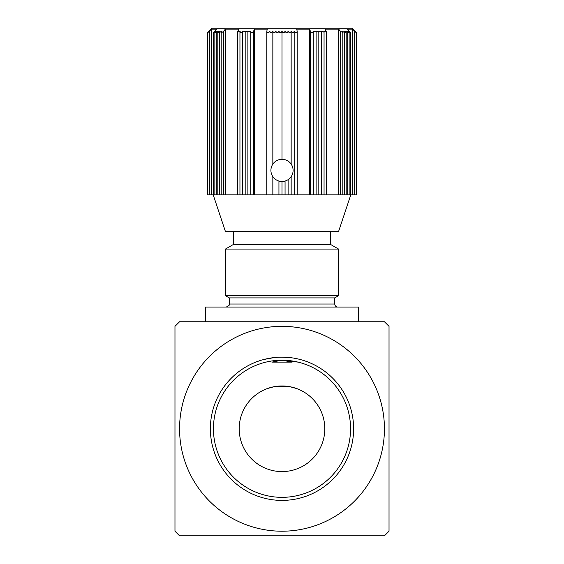 <?xml version="1.0" encoding="UTF-8"?>
<svg xmlns="http://www.w3.org/2000/svg" width="564" height="564" viewBox="0 0 564 564"><rect width="100%" height="100%" fill="white"/><g stroke="black" fill="none" stroke-linecap="round" stroke-linejoin="round"><path stroke-width="0.85" d="M292.11 362.116L271.89 362.116L282 360.213L292.11 362.116M239.192 428.774A42.808 42.808 0 0 1 303.404 391.705A42.808 42.808 0 0 1 303.404 465.85A42.808 42.808 0 0 1 239.192 428.774M274.379 357.562L264.171 359.409M298.046 362.116L282 360.213M290.093 357.611L282 357.153M272.158 175.489A11.083 11.083 0 0 1 283.53 159.408A11.083 11.083 0 0 1 283.53 181.368A11.083 11.083 0 0 1 272.158 175.489M389.026 531.21L384.436 535.8L179.563 535.8L174.974 531.21L174.974 326.337L179.563 321.755L384.436 321.755L389.026 326.337L389.026 531.21M282 326.337A102.436 102.436 0 0 0 179.563 428.774A102.436 102.436 0 0 0 282 531.21A102.436 102.436 0 0 0 384.436 428.774A102.436 102.436 0 0 0 282 326.337M359.973 321.755L204.027 321.755M213.439 428.774A68.561 68.561 0 0 1 282 360.213A68.561 68.561 0 0 1 350.561 428.774A68.561 68.561 0 0 1 282 497.342A68.561 68.561 0 0 1 213.439 428.774M353.621 428.774A71.621 71.621 0 0 0 246.186 366.748A71.621 71.621 0 0 0 246.186 490.8A71.621 71.621 0 0 0 353.621 428.774M262.958 390.436L267.406 388.533L274.041 386.714L289.959 386.714L296.593 388.533L301.042 390.436L296.593 388.533L289.959 386.714L274.041 386.714L267.406 388.533L262.958 390.436M205.557 321.755L205.557 307.077L358.443 307.077L358.443 321.755M225.431 295.691L229.252 297.898L334.748 297.898L338.569 295.691L338.569 249.069L225.431 249.069L225.431 295.691L338.569 295.691M229.252 297.898L229.252 304.017C230.027 304.764 229.012 305.78 226.192 307.077M233.531 231.543L233.531 244.388L330.469 244.388L338.569 249.069M233.531 244.388L225.431 249.069M208.765 31.26C206.854 33.17 206.875 33.17 208.828 31.26C206.875 33.17 206.854 33.17 208.765 31.26L211.817 28.2L352.183 28.2L355.235 31.26C357.146 33.17 357.125 33.17 355.172 31.26C357.125 33.17 357.146 33.17 355.235 31.26M207.235 32.804L207.235 194.855L291.158 194.855L291.151 176.652L291.158 194.855L294.197 194.855L294.175 31.26C295.522 33.17 296.523 33.17 297.179 31.274L296.756 29.116L309.587 29.116L310.404 31.253C312.103 33.163 313.041 33.177 313.21 31.274L316.115 31.965L315.939 31.26L318.822 32.021L318.618 31.26L321.473 32.078L321.233 31.26L324.053 32.134L323.792 31.274L326.563 32.183L324.949 29.116L338.654 29.116L338.654 194.855L356.765 194.855L356.765 32.804L356.765 194.855M294.175 31.76L294.175 194.855L338.654 194.855M288.112 194.855L288.112 179.641L288.112 194.855M285.06 194.855L285.06 181.044L285.06 194.855M269.825 31.76L269.825 31.26C268.478 33.17 267.477 33.17 266.821 31.274L267.244 29.116L254.413 29.116L253.596 31.253L253.596 194.855M250.79 194.855L250.79 31.274C250.959 33.177 251.897 33.163 253.596 31.253M213.199 194.855L225.431 231.543L338.569 231.543L350.801 194.855M354.996 31.274C356.977 33.17 357.033 33.17 355.172 31.26C357.033 33.17 356.977 33.17 354.996 31.274C356.793 33.177 356.681 33.163 354.657 31.253C356.681 33.163 356.793 33.177 354.996 31.274M345.429 32.62L344.689 32.099M208.765 31.323L208.828 31.26C206.967 33.17 207.023 33.17 209.004 31.274C207.207 33.177 207.319 33.163 209.343 31.253L211.458 29.116L216.477 29.116L213.559 32.677L215.73 31.274L215.194 32.768L216.943 31.429M217.105 31.26L216.28 32.62L218.571 31.26L217.105 32.55M219.311 32.099L218.571 32.62M208.828 31.26C206.967 33.17 207.023 33.17 209.004 31.274C207.207 33.177 207.319 33.163 209.343 31.253L209.188 31.401M211.458 29.116L211.458 194.855M218.571 31.26L217.81 32.585L220.157 31.26L219.445 32.55L221.835 31.274L221.483 32.804L223.654 31.253L223.654 194.855M250.79 31.274L247.885 31.965L248.061 31.26L245.178 32.021L245.382 31.26L242.527 32.078L242.767 31.26L241.794 32.352L240.384 32.768L239.947 32.134L240.208 31.274L237.437 32.183L239.051 29.116L225.346 29.116L223.654 31.253M225.346 29.116L225.346 194.855M254.413 29.116L254.413 194.855M278.94 181.044L278.94 194.855L278.94 181.044M282 181.474L282 194.855M291.151 164.131L291.151 31.633M269.825 31.26C270.558 33.17 271.566 33.17 272.849 31.26C273.653 33.17 274.668 33.17 275.888 31.274C276.804 33.17 277.819 33.17 278.94 31.26C279.92 33.17 280.942 33.17 282 31.26C283.058 33.17 284.08 33.17 285.06 31.26C286.181 33.17 287.196 33.17 288.112 31.274C289.332 33.17 290.347 33.17 291.151 31.26C292.434 33.17 293.442 33.17 294.175 31.26M291.158 164.145L291.151 31.26M309.587 194.855L309.587 29.116M313.351 194.855L313.21 31.274M352.542 194.855L352.542 29.116L347.523 29.116L350.441 32.677L348.27 31.274L349.137 32.649L346.895 31.26L347.72 32.62L345.429 31.26L346.19 32.585L343.843 31.26L344.555 32.55L342.165 31.274L342.806 32.515L340.346 31.253L338.654 29.116M354.657 194.855L354.657 31.253L352.542 29.116M266.793 194.855L266.821 31.274M272.849 31.26L272.842 164.145M297.207 194.855L297.179 31.274M272.849 31.633L272.849 164.131M272.849 176.652L272.849 194.855L272.842 176.631M282 31.26L282 159.302M337.808 307.077C335.947 306.894 334.931 305.871 334.748 304.017L229.252 304.017M209.343 31.253L209.343 194.855M310.404 31.253L310.404 194.855M340.346 31.253L340.346 194.855M334.748 304.017L334.748 297.898M330.469 244.388L330.469 231.543M356.638 32.797L356.638 194.855M356.385 32.797L356.385 194.855M207.362 32.797L207.362 194.855M207.615 32.797L207.615 194.855M213.559 32.677L213.559 194.855M214.863 32.649L214.863 194.855M216.28 32.62L216.28 194.855M217.81 32.585L217.81 194.855M219.445 32.55L219.445 194.855M221.194 32.515L221.194 194.855M237.437 32.183L237.437 194.855M239.947 32.134L239.947 194.855M242.527 32.078L242.527 194.855M245.178 32.021L245.178 194.855M247.885 31.965L247.885 194.855M316.115 31.965L316.115 194.855M318.822 32.021L318.822 194.855M321.473 32.078L321.473 194.855M324.053 32.134L324.053 194.855M326.563 32.183L326.563 194.855M342.806 32.515L342.806 194.855M344.555 32.55L344.555 194.855M346.19 32.585L346.19 194.855M347.72 32.62L347.72 194.855M349.137 32.649L349.137 194.855M350.441 32.677L350.441 194.855"/></g></svg>
